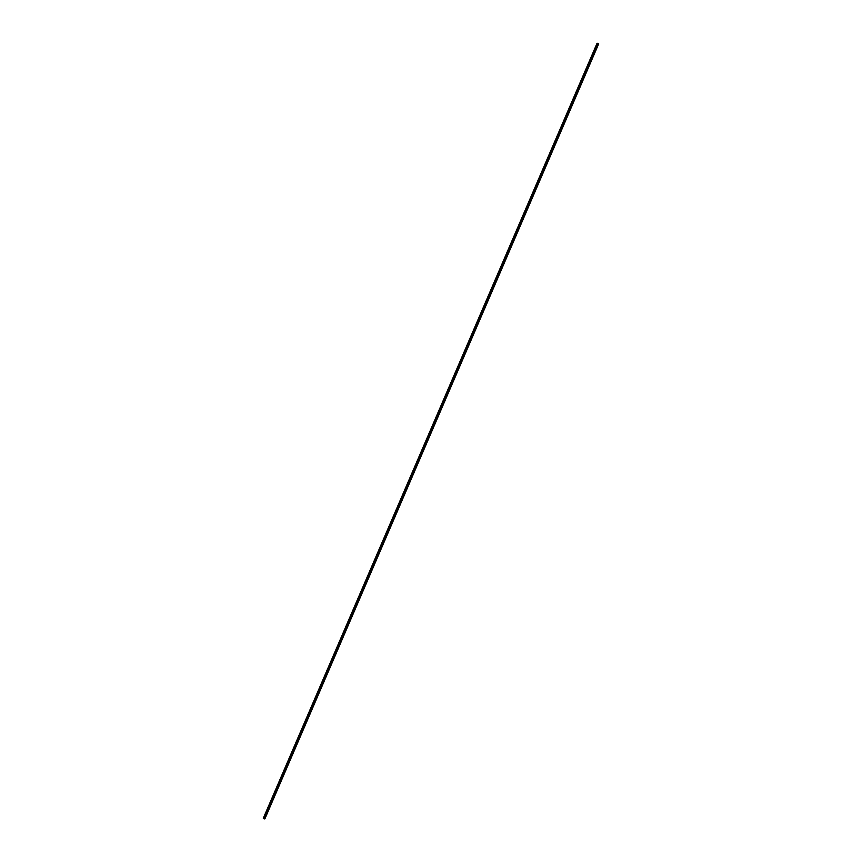 <?xml version="1.0" encoding="UTF-8"?>
<svg xmlns="http://www.w3.org/2000/svg" width="862" height="862" viewBox="0 0 862 862"><rect width="100%" height="100%" fill="white"/><g stroke="black" fill="none" stroke-linecap="round" stroke-linejoin="round"><path stroke-width="1.29" d="M264.914 818.803L598.702 43.811L597.021 43.348L598.637 43.897L264.914 818.803L598.702 43.811L264.451 818.9L597.689 43.833L264.192 818.857L598.131 43.973L263.966 818.738L597.269 43.488L263.546 818.394L597.269 43.488L598.12 43.305L597.323 43.348L263.61 818.243L597.312 43.326L263.492 818.253L597.183 43.359L263.363 818.297L597.021 43.348L263.298 818.243L597.021 43.348L598.702 43.811M598.54 43.8L597.441 43.553L598.54 43.8"/></g></svg>
